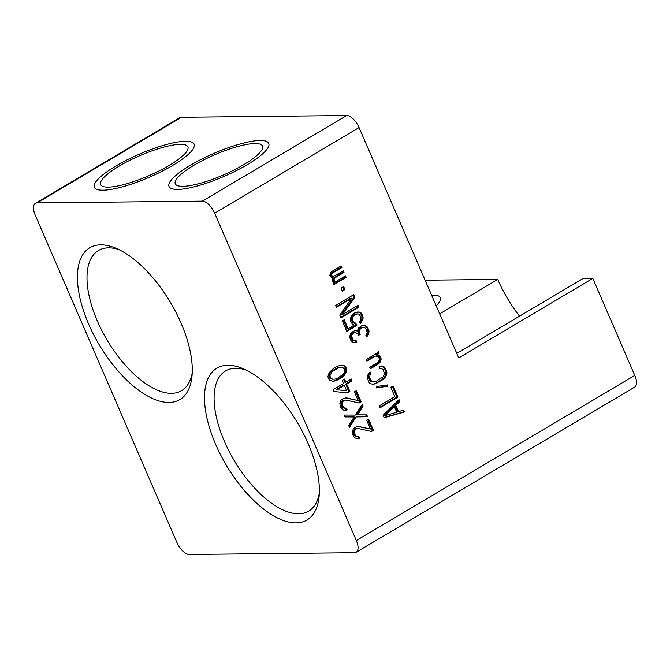 <?xml version="1.0" encoding="UTF-8"?>
<svg xmlns="http://www.w3.org/2000/svg" width="670" height="670" viewBox="0 0 670 670"><rect width="100%" height="100%" fill="white"/><g stroke="black" fill="none" stroke-linecap="round" stroke-linejoin="round"><path stroke-width="1" d="M202.332 201.134A13.576 6.373 59.3 0 1 214.685 213.186L356.34 540.523A13.576 6.373 59.3 0 1 356.155 552.273A13.576 6.373 59.3 0 1 354.48 552.716L189.233 554.484A13.576 6.373 59.3 0 1 176.88 542.432L35.225 215.095A13.576 6.373 59.3 0 1 35.41 203.345A13.576 6.373 59.3 0 1 37.084 202.901L202.332 201.134L346.708 115.516L181.461 117.283A13.576 6.373 -120.7 0 0 179.778 117.727L35.41 203.345M88.658 324.146A88.264 41.439 -120.7 0 0 168.957 402.452A88.264 41.439 -120.7 0 0 191.938 376.708A88.264 41.439 -120.7 0 0 181.059 323.158A88.264 41.439 -120.7 0 0 115.684 248.118A88.264 41.439 -120.7 0 0 100.76 244.843A88.264 41.439 -120.7 0 0 88.658 324.146M215.748 444.587A88.264 41.439 -120.7 0 0 296.048 522.893A88.264 41.439 -120.7 0 0 319.029 497.148A88.264 41.439 -120.7 0 0 308.15 443.599A88.264 41.439 -120.7 0 0 242.774 368.559A88.264 41.439 -120.7 0 0 227.85 365.284A88.264 41.439 -120.7 0 0 215.748 444.587M356.155 552.273L634.591 387.159A13.576 6.373 -120.7 0 0 634.775 375.401L592.808 278.41L458.741 357.914L359.061 127.568A13.576 6.373 -120.7 0 0 346.708 115.516M169.15 165.457A47.528 11.005 -23.4 0 0 187.885 146.847A47.528 11.005 -23.4 0 0 119.394 165.984A47.528 11.005 -23.4 0 0 100.651 184.593A47.528 11.005 -23.4 0 0 169.15 165.457M182.801 186.327A47.528 11.005 -23.4 0 0 233.997 170.004A47.528 11.005 -23.4 0 0 262.514 146.052A47.528 11.005 -23.4 0 0 254.994 143.522A47.528 11.005 -23.4 0 0 203.797 159.854A47.528 11.005 -23.4 0 0 175.28 183.798A47.528 11.005 -23.4 0 0 182.801 186.327M373.45 430.341L371.532 431.48L358.182 428.507L356.381 428.8L354.732 430.559L354.363 431.941L355.184 434.956L356.239 436.27L358.827 436.681L359.497 438.23L357.83 438.833L354.455 437.719L352.596 434.545L352.177 432.46L353.408 428.616L357.244 426.346L370.46 429.001L366.716 420.341L368.634 419.202L373.45 430.341L370.77 431.312M355.267 415.073L362.21 404.353L363.006 406.204L357.587 414.864L366.758 414.872L367.562 416.723L356.072 416.933L349.514 427.427L348.71 425.576L354.137 416.916L344.966 416.908L344.162 415.057L355.267 415.073L344.162 415.057M361.138 401.874L359.212 403.013L345.871 400.04L344.062 400.333L342.412 402.092L342.328 405.25L343.919 407.812L346.507 408.214L347.177 409.764L345.511 410.367L343.434 410.04L340.812 407.318L339.858 403.993L340.092 402.302L341.089 400.158L343.258 398.483L346.348 397.812L358.14 400.543L354.397 391.875L356.314 390.736L361.138 401.874L358.45 402.846M333.987 391.54L347.562 392.813L349.866 391.447L346.658 384.027L352.035 380.836L351.231 378.977L345.854 382.168L344.514 379.078L342.211 380.443L343.551 383.533L333.183 389.68L333.987 391.54M341.524 377.738L338.065 379.79L332.923 381.28L329.548 380.175L328.359 378.542L327.94 376.456L329.171 372.621L333.25 368.651L336.7 366.599L340.042 365.393L343.4 365.351L345.217 366.214L346.407 367.838L346.826 369.924L346.348 372.151L344.33 375.3L341.524 377.738L340.452 377.746L337.002 379.798L338.065 379.79M384.203 417.745L383.131 415.274L399.035 399.622L399.839 401.472L395.769 405.442L398.441 411.631L403.591 410.141L404.387 411.991L384.203 417.745M397.963 397.142L379.915 407.846L379.111 405.986L394.856 396.648L390.836 387.369L393.148 386.004L397.963 397.142L396.9 397.151L379.706 407.352M376.49 386.548L376.121 387.93L387.461 386.263L387.829 384.882L376.49 386.548M379.831 368.626L379.027 366.766L381.088 365.937L383.156 366.264L385.51 368.366L387 372.93L385.769 376.766L382.712 379.748L374.899 383.994L371.029 383.96L369.723 383.173L368.668 381.858L367.177 377.294L368.416 373.458L370.2 372.009L371.004 373.86L369.982 374.857L369.773 377.704L370.971 380.485L373.064 381.975L376.155 381.305L383.315 376.674L384.563 373.986L383.207 369.731L381.121 368.249L379.831 368.626M378.282 351.658L376.247 353.643L366.264 359.564L366.934 361.113L375.376 356.105L377.972 356.515L379.421 358.76L379.195 360.452L377.285 362.746L369.614 367.302L370.276 368.852L377.955 364.296L379.999 362.311L381.113 359.313L380.962 357.847L379.505 355.603L377.302 354.966L378.952 353.207L378.282 351.658M355.896 323.334L356.825 325.503L346.842 331.424L342.295 320.905L344.213 319.766L348.099 328.736L354.237 325.092L352.42 324.23L350.561 321.056L350.762 317.052L351.892 315.21L355.083 312.538L359.204 312.036L362.085 314.222L363.173 317.856L362.688 320.084L360.284 323.451L359.48 321.6L360.753 320.067L360.963 317.22L359.246 314.347L358.073 313.878L355.368 314.314L353.584 315.763L352.328 318.451L353.283 321.776L355.896 323.334L354.824 323.35L355.762 325.511L356.825 325.503M358.199 305.252L359.003 307.103L340.955 317.806L339.749 315.026L351.758 298.184L336.399 307.287L335.603 305.436L353.643 294.733L354.849 297.514L342.454 314.582L358.199 305.252M364.447 325.26L361.741 325.704L358.802 327.831L357.922 329.129L357.822 331.139L354.715 330.645L350.871 332.923L349.639 336.767L350.46 339.774L351.784 341.717L355.159 342.822L356.825 342.219L356.155 340.678L353.567 340.268L352.512 338.945L351.691 335.938L352.06 334.548L353.71 332.797L355.519 332.504L358.123 334.062L358.659 335.302L360.192 334.397L359.237 331.072L359.606 329.69L362.411 327.245L364.346 327.262L366.055 328.978L367.143 332.605L365.887 335.293L366.557 336.842L367.579 335.846L368.827 333.158L368.91 330L366.917 326.516L364.447 325.26M335.879 281.551L345.477 275.856L346.147 277.405L333.861 284.691L333.191 283.142L334.347 282.464L333.308 282.296L331.985 280.361L332.722 277.589L331.164 277.347L329.841 275.412L330.327 273.176L331.977 271.417L341.197 265.957L341.868 267.506L332.647 272.966L331.767 274.273L332.052 276.048L333.216 276.517L343.333 270.906L344.003 272.456L334.791 277.916L333.794 280.068L334.841 281.383L335.879 281.551L333.777 281.4L334.841 281.383M344.924 289.557L342.345 291.082L341.038 288.05L343.618 286.526L344.924 289.557L342.135 290.587M425.115 280.202L497.743 279.423L439.679 313.861M436.178 305.78A47.528 11.005 -23.4 0 0 440.391 297.656A47.528 11.005 -23.4 0 0 431.589 295.168M456.781 353.383L583.034 278.519L592.808 278.41M519.535 316.173A81.472 38.249 59.3 0 1 497.743 279.423M246.191 370.108A81.472 38.249 -120.7 0 0 235.631 368.291A81.472 38.249 -120.7 0 0 225.547 370.954A81.472 38.249 -120.7 0 0 224.458 441.488A81.472 38.249 -120.7 0 0 298.585 513.773A81.472 38.249 -120.7 0 0 308.661 511.109A81.472 38.249 -120.7 0 0 319.305 493.405M119.101 249.667A81.472 38.249 -120.7 0 0 108.54 247.85A81.472 38.249 -120.7 0 0 98.457 250.513A81.472 38.249 -120.7 0 0 97.368 321.047A81.472 38.249 -120.7 0 0 171.495 393.332A81.472 38.249 -120.7 0 0 181.57 390.669A81.472 38.249 -120.7 0 0 192.215 372.964M356.381 428.8L358.182 428.507M355.318 428.808L354.547 429.269L355.611 429.252M354.547 429.269L353.659 430.567L354.732 430.559M353.659 430.567L353.299 431.949L354.363 431.941M353.299 431.949L353.584 433.725L354.648 433.716M353.584 433.725L354.12 434.964L355.184 434.956M354.12 434.964L355.175 436.287L356.239 436.27M355.175 436.287L357.403 436.748M357.78 436.731L358.433 438.239L359.497 438.23M358.433 438.239L357.11 438.716M357.738 426.321L370.46 429.001M367.78 419.705L372.386 430.349M361.566 405.342L361.942 406.221L363.006 406.204M361.942 406.221L356.524 414.881L357.587 414.864M356.524 414.881L366.758 414.872M365.694 414.881L366.498 416.74L367.562 416.723M366.498 416.74L356.072 416.933M355.008 416.941L349.078 426.43M344.062 400.333L345.871 400.04M342.998 400.35L342.228 400.802L343.3 400.794M342.228 400.802L341.348 402.101L342.412 402.092M341.348 402.101L340.98 403.491L342.043 403.474M340.98 403.491L341.264 405.266L342.328 405.25M341.264 405.266L341.8 406.497L342.864 406.489M341.8 406.497L342.856 407.821L343.919 407.812M342.856 407.821L345.092 408.281M345.46 408.264L346.114 409.772L347.177 409.764M346.114 409.772L344.79 410.249M345.418 397.854L358.14 400.543M355.46 391.247L360.066 401.883M343.66 379.58L344.782 382.176L345.854 382.168M350.377 379.488L350.963 380.845L352.035 380.836M350.963 380.845L345.586 384.036L346.658 384.027M345.586 384.036L348.802 391.464L349.866 391.447M348.802 391.464L346.658 392.729M335.988 389.731L346.625 390.652L335.988 389.731L343.283 385.401L344.355 385.392L337.052 389.714M346.625 390.652L344.355 385.392M337.002 379.798L334.95 380.627L336.013 380.619M334.95 380.627L333.66 381.004L334.724 380.987M333.66 381.004L332.421 381.205M341.281 365.192L343.4 365.351M342.337 365.359L345.217 366.214M344.154 366.222L345.343 367.855L346.407 367.838M345.343 367.855L345.762 369.941L346.826 369.924M345.762 369.941L345.276 372.168L346.348 372.151M345.276 372.168L344.531 373.776L345.594 373.768M344.531 373.776L343.258 375.309L344.33 375.3M343.258 375.309L342.244 376.297L343.308 376.289M342.244 376.297L340.452 377.746M342.261 367.185L338.358 367.328L331.064 371.657L329.297 374.262L329.213 377.419L330.268 378.734L332.504 379.195L330.276 377.403L329.992 375.627L332.127 371.641L339.422 367.319L342.261 367.185L344.489 368.977L344.405 372.135L342.638 374.739L337.781 378.014L335.343 379.069L332.504 379.195M330.268 378.734L331.332 378.726M329.213 377.419L330.276 377.403M328.928 375.644L329.992 375.627M329.297 374.262L330.36 374.245M331.064 371.657L332.127 371.641M333.233 369.982L334.297 369.966M335.921 368.383L336.985 368.374M338.358 367.328L339.422 367.319M398.281 400.359L398.776 401.489L399.839 401.472M398.776 401.489L394.697 405.459L395.769 405.442M394.697 405.459L397.377 411.64L398.441 411.631M402.637 410.417L403.323 412.008L404.387 411.991M403.323 412.008L384.086 417.485M393.298 406.673L384.136 415.609L385.2 415.601L394.362 406.665L393.298 406.673M385.2 415.601L396.774 412.234L394.362 406.665M392.293 386.506L396.9 397.151M386.724 385.041L386.397 386.272L387.461 386.263M386.397 386.272L376.163 387.779M380.761 366.071L383.156 366.264M382.093 366.281L384.463 367.051M383.391 367.06L384.446 368.383L385.51 368.366M384.446 368.383L385.652 371.163L386.716 371.155M385.652 371.163L385.937 372.939L387 372.93M385.937 372.939L385.702 374.63L386.774 374.622M385.702 374.63L384.706 376.783L385.769 376.766M384.706 376.783L383.433 378.307L384.505 378.299M383.433 378.307L381.649 379.756L382.712 379.748M381.649 379.756L375.887 383.173L376.959 383.165M375.887 383.173L373.835 384.002L374.899 383.994M373.835 384.002L372.595 384.203M369.404 372.646L369.932 373.877L371.004 373.86M369.932 373.877L368.919 374.865L369.982 374.857M368.919 374.865L368.55 376.247L369.614 376.239M368.55 376.247L368.701 377.713L369.773 377.704M368.701 377.713L369.907 380.501L370.971 380.485M369.907 380.501L370.828 381.506L371.892 381.498M370.828 381.506L373.064 381.975M379.722 368.358L381.121 368.249M377.57 352.495L377.888 353.216L378.952 353.207M377.888 353.216L376.23 354.974L377.302 354.966M376.23 354.974L378.852 355.209M377.788 355.217L379.505 355.603M378.441 355.611L379.354 356.624L380.426 356.608M379.354 356.624L379.89 357.864L380.962 357.847M379.89 357.864L380.049 359.321L381.113 359.313M380.049 359.321L379.681 360.711L380.744 360.695M379.681 360.711L378.927 362.319L379.999 362.311M378.927 362.319L378.299 363.081L379.362 363.073M378.299 363.081L376.892 364.304L377.955 364.296M376.892 364.304L370.066 368.358M375.376 356.105L376.8 356.038M374.312 356.113L366.716 360.619M355.762 325.511L346.633 330.93M343.358 320.268L347.026 328.752L348.099 328.736M357.185 312.044L359.204 312.036M358.14 312.053L361.029 312.907M359.958 312.915L361.013 314.23L362.085 314.222M361.013 314.23L361.817 316.089L362.88 316.081M361.817 316.089L362.102 317.865L363.173 317.856M362.102 317.865L361.624 320.092L362.688 320.084M361.624 320.092L360.485 321.935L361.557 321.927M360.485 321.935L359.924 322.613M356.649 313.945L358.073 313.878M355.586 313.954L354.304 314.331L355.368 314.314M354.304 314.331L353.534 314.783L354.597 314.774M353.534 314.783L352.512 315.779L353.584 315.763M352.512 315.779L351.633 317.078L352.696 317.069M351.633 317.078L351.264 318.459L352.328 318.451M351.264 318.459L351.415 319.925L352.479 319.917M351.415 319.925L352.219 321.784L353.283 321.776M352.219 321.784L353.14 322.789L354.204 322.781M353.14 322.789L354.824 323.35M357.345 305.755L357.939 307.12L359.003 307.103M357.939 307.12L340.737 317.312M336.189 306.793L350.695 298.192L351.758 298.184M352.797 295.236L353.785 297.53L354.849 297.514M353.785 297.53L341.39 314.599L342.454 314.582M363.458 325.31L365.619 325.737M364.547 325.746L366.917 326.516M365.853 326.524L366.775 327.538L367.838 327.529M366.775 327.538L367.847 330.017L368.91 330M367.847 330.017L367.998 331.483L369.061 331.466M367.998 331.483L367.763 333.174L368.827 333.158M367.763 333.174L367.394 334.556L368.466 334.548M367.394 334.556L366.515 335.854L367.579 335.846M362.411 327.245L363.308 327.102M361.348 327.262L359.807 328.166L360.87 328.158M359.807 328.166L358.542 329.699L359.606 329.69M358.542 329.699L358.174 331.081L359.237 331.072M358.174 331.081L358.592 333.166L359.656 333.158M358.592 333.166L359.128 334.405L360.192 334.397M359.128 334.405L358.442 334.807M353.71 332.797L355.519 332.504M352.646 332.806L351.876 333.258L352.948 333.25M351.876 333.258L350.996 334.565L352.06 334.548M350.996 334.565L350.628 335.946L351.691 335.938M350.628 335.946L350.913 337.722L351.976 337.714M350.913 337.722L351.449 338.961L352.512 338.945M351.449 338.961L352.504 340.276L353.567 340.268M352.504 340.276L354.74 340.737M355.108 340.72L355.762 342.236L356.825 342.219M355.762 342.236L354.438 342.713M355.167 330.628L357.822 331.139M344.623 276.358L345.084 277.413L346.147 277.405M345.084 277.413L333.643 284.197M340.343 266.459L340.796 267.514L341.868 267.506M340.796 267.514L331.583 272.983L332.647 272.966M331.583 272.983L330.947 273.745L332.01 273.728M330.947 273.745L330.695 274.281L331.767 274.273M330.695 274.281L330.578 275.127L331.65 275.119M330.578 275.127L330.98 276.057L332.052 276.048M330.98 276.057L332.705 276.434M331.633 276.45L333.216 276.517M342.487 271.409L342.94 272.464L344.003 272.456M342.94 272.464L333.727 277.933L334.791 277.916M333.727 277.933L333.091 278.695L334.154 278.687M333.091 278.695L332.839 279.231L333.903 279.222M332.839 279.231L332.722 280.077L333.794 280.068M332.722 280.077L332.99 280.697L334.062 280.688M332.99 280.697L333.777 281.4M342.764 287.028L343.861 289.566M247.331 164.627A54.312 12.571 -23.4 0 0 268.745 143.355A54.312 12.571 -23.4 0 0 190.473 165.23A54.312 12.571 -23.4 0 0 169.049 186.495A54.312 12.571 -23.4 0 0 247.331 164.627M172.701 165.415A54.312 12.571 -23.4 0 0 194.116 144.15A54.312 12.571 -23.4 0 0 115.843 166.026A54.312 12.571 -23.4 0 0 94.42 187.29A54.312 12.571 -23.4 0 0 172.701 165.415M359.061 127.568L214.685 213.186M181.461 117.283L37.084 202.901M356.34 540.523L634.775 375.401"/></g></svg>
